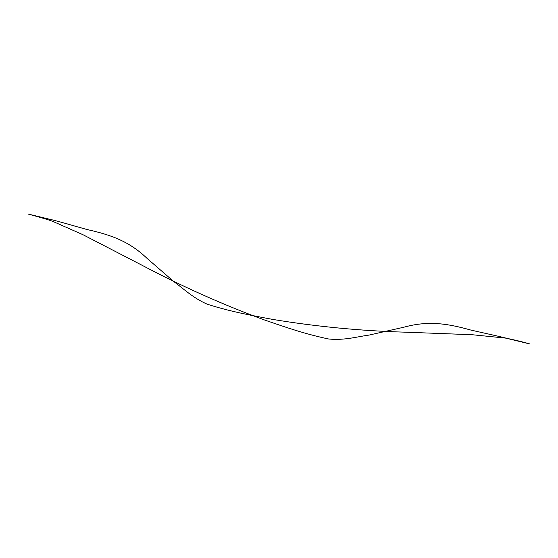<?xml version="1.0" encoding="UTF-8"?>
<svg xmlns="http://www.w3.org/2000/svg" width="558" height="558" viewBox="0 0 558 558"><rect width="100%" height="100%" fill="white"/><g stroke="black" fill="none" stroke-linecap="round" stroke-linejoin="round"><path stroke-width="0.84" d="M27.9 213.972L48.818 219.064C57.537 220.94 73.719 225.871 86.971 229.512C112.074 235.085 129.714 241.788 147.173 258.487L173.908 281.664C183.666 288.716 192.524 297.749 207.353 304.256C230.566 311.608 250.382 315.235 272.688 319.406C316.295 326.618 360.482 330.873 405.254 332.177L472.242 334.73L505.36 338.071C515.662 339.982 529.312 343.728 530.1 344.028L509.175 338.943C500.582 336.579 484.023 333.119 470.638 330.015C445.898 323.04 427.114 320.766 403.706 327.253L369.012 335.093C357.029 336.669 344.865 340.526 328.753 339.013C304.933 334.019 285.912 327.323 264.429 319.95C222.886 304.675 182.264 286.533 142.555 265.531L82.835 234.639L52.319 221.177C42.408 217.739 28.681 214.307 27.9 213.972"/></g></svg>
